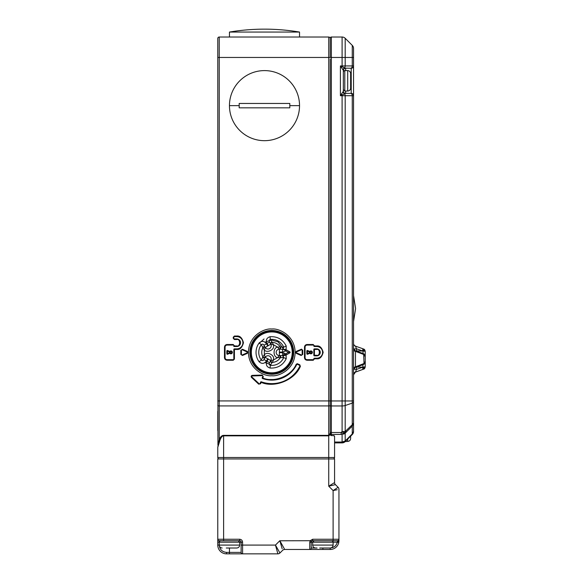 <?xml version="1.0" encoding="UTF-8"?>
<svg xmlns="http://www.w3.org/2000/svg" width="583" height="583" viewBox="0 0 583 583"><rect width="100%" height="100%" fill="white"/><g stroke="black" fill="none" stroke-linecap="round" stroke-linejoin="round"><path stroke-width="0.87" d="M229.454 32.058L299.531 32.058A211.695 211.695 0 0 0 289.817 30.659L289.802 30.666C272.924 28.64 256.054 28.64 239.183 30.666L239.161 30.659A211.695 211.695 0 0 0 229.454 32.058L229.454 37.02M299.531 37.02L299.531 32.058M353.925 349.501A2.922 1.458 180 0 1 356.468 348.758L355.47 346.149L361.81 348.372L355.47 346.149A2.922 2.9 -0 0 1 353.546 343.416M355.47 346.069A2.922 2.922 0 0 1 353.546 343.321M365.228 353.837L365.228 366.751L363.391 369.221L362.896 367.173L365.228 366.751L365.228 360.119M353.546 374.76A2.922 2.9 180 0 1 355.47 372.034L353.546 374.862M353.925 368.682A2.922 1.458 180 0 0 356.468 369.425L355.47 372.034L362.998 369.367L362.495 367.268L356.468 369.425L356.468 367.268A2.922 1.458 0 0 1 355.856 367.239M353.546 368.441A2.922 1.734 180 0 1 355.47 366.816L353.546 370.118M353.546 349.742A2.922 1.734 180 0 0 355.47 351.367L355.47 366.816L363.69 363.646L365.228 361.496L365.228 356.687L363.391 354.355L355.47 351.367L353.546 348.066M363.391 363.828L363.384 364.557L364.04 364.215L363.69 354.53L364.04 353.968L365.228 356.687L365.228 351.425C364.943 349.997 364.441 349.217 363.726 349.086L361.817 348.379L363.69 349.071L365.228 351.425L363.69 351.046A1.458 0.707 -68.4 0 0 363.726 349.086L363.726 349.086A1.458 0.707 -68.4 0 0 363.69 349.071M363.391 369.221L363.726 369.097A1.458 0.707 -111.6 0 0 363.69 367.137M363.398 348.962L362.896 353.444M363.69 351.046L356.468 350.908L356.468 348.758L362.495 350.908L362.998 348.809M362.896 364.739L362.896 367.173L356.468 367.028M363.69 369.112A1.458 0.707 -111.6 0 0 363.726 369.097C364.251 369.134 364.747 368.471 365.206 367.108L365.228 366.751M363.391 354.355L363.384 353.619L362.998 353.48L362.99 354.202M364.04 353.968L363.384 353.619M363.384 364.557L355.521 367.356M362.99 363.981L362.998 364.696M363.69 363.792L364.149 363.581M334.926 489.377L333.155 490.558M335.254 490.128L336.325 489.902M337.229 489.72L333.112 490.573L338.096 487.293L335.422 484.626L328.732 486.193L334.569 482.564L334.569 458.952L217.772 458.952L217.772 545.09L239.671 545.09C239.496 546.861 238.52 547.831 236.749 548.013L235.292 548.013M310.141 540.711L309.748 542.46L310.141 540.711L311.402 541.439A1.458 1.458 0 0 1 312.67 540.711L337.491 540.711L333.112 540.711L333.112 539.253L312.67 539.253L310.141 540.711L279.862 540.784M282.165 548.756L279.84 540.711L284.679 549.47L330.189 549.47L322.887 549.47L322.887 548.013M276.364 548.363L276.801 549.929M331.188 485.617L332.419 485.326M336.602 488.277L335.866 488.758M331.355 435.567L331.355 434.422A1.166 1.166 0 0 1 330.189 433.256L331.355 434.422L341.135 434.422L341.135 432.506L331.355 432.506L331.355 405.957L342.097 405.957L342.097 431.544L345.194 431.486A2.922 2.135 91.7 0 1 344.633 432.819L342.097 431.544L341.135 432.506L343.198 433.329L345.194 433.14L342.097 434.422L342.097 442.038L345.194 441.003A2.922 0.823 45 0 1 345.194 441.608L342.097 442.891L334.569 442.891L334.569 457.495L334.569 436.47L333.695 435.596L331.64 435.596L330.124 434.736L328.732 435.851L328.732 486.193L333.112 490.573L333.112 539.253L338.949 539.253A1.458 1.458 0 0 1 337.491 540.711L337.491 541.439A1.458 0.729 0 0 0 338.949 540.711L338.949 489.363A2.922 2.922 0 0 0 338.096 487.293A2.922 2.922 0 0 1 338.949 489.363M338.949 531.419L338.949 531.973M317.05 548.013L311.213 548.013L311.213 542.168L311.213 548.013A1.458 1.458 0 0 1 309.748 549.47L309.748 542.46L311.213 542.168L311.402 541.439M217.772 542.168L219.23 542.168L219.23 540.711L239.671 540.711A1.458 1.458 0 0 1 241.129 542.168L241.129 552.393L226.532 552.393L226.532 553.85A8.76 8.76 0 0 1 217.772 545.09A8.76 8.76 0 0 0 226.532 553.85L277.88 553.85L275.46 545.09L279.942 552.997L282.617 550.323A2.922 2.922 0 0 1 284.679 549.47A2.922 2.922 0 0 0 282.617 550.323M337.491 541.439L337.338 542.168L338.774 542.46L338.949 540.711L338.774 542.46A8.76 8.76 0 0 1 330.189 549.47L330.189 548.013L328.732 548.013M217.772 539.253A1.458 1.458 0 0 0 219.23 540.711A1.458 1.458 0 0 1 217.772 539.253L223.61 539.253L223.61 435.851C222.327 435.873 221.161 437.214 220.104 439.859L217.772 447.372L217.772 457.495L217.772 447.372L219.23 439.363A1.458 0.452 -154.1 0 1 220.104 439.859M334.569 482.564A2.922 2.922 0 0 0 335.422 484.626M242.594 553.85A1.458 1.458 0 0 1 241.129 552.393A1.458 1.458 0 0 0 242.594 553.85L242.594 542.168C242.404 540.412 241.435 539.435 239.671 539.253L223.61 539.253L223.61 540.711M277.88 553.85A2.922 2.922 0 0 0 279.942 552.997A2.922 2.922 0 0 1 277.88 553.85M350.631 86.663L350.631 88.12C350.449 89.891 349.479 90.868 347.708 91.043L347.708 70.601C349.479 70.776 350.449 71.753 350.631 73.524L350.631 74.981M350.631 87.763L350.631 73.524M319.717 548.013L330.189 548.013C333.935 547.736 336.318 545.79 337.338 542.168L333.112 542.168L333.112 545.09C332.929 546.861 331.96 547.831 330.189 548.013M311.213 542.168L312.67 542.168L312.67 545.09L333.112 545.09M259.092 343.023L261.301 344.655A13.023 13.023 0 0 0 261.301 360.097L262.853 356.934A10.035 10.035 0 0 1 262.853 347.818A1.458 1.188 -3.5 0 1 265.214 347.672L264.332 349.968L262.744 347.483A1.458 1.341 150 0 1 265.214 347.41A3.214 3.214 0 0 0 265.272 347.504L267.743 345.945L266.497 343.795C264.252 340.873 261.782 340.618 259.092 343.023C257.074 345.814 256.054 348.933 256.024 352.372C256.054 355.819 257.074 358.931 259.092 361.722L261.301 360.097C262.386 360.892 263.276 360.688 263.968 359.492L265.272 357.241A3.214 3.214 0 0 1 271.204 358.953A3.214 3.214 0 0 1 270.833 360.454L270.774 360.556A3.214 3.214 0 0 0 270.833 360.454A1.458 1.348 -152.1 0 0 272.174 362.509L270.344 365.322A13.023 13.023 0 0 0 283.724 357.598L282.66 355.703L285.626 355.302A1.166 0.496 60 0 1 284.737 354.704L285.794 353.859L286.377 354.865M283.229 334.387L282.762 334.248M259.092 361.722C261.789 364.135 264.259 363.879 266.497 360.957L267.743 358.8L268.289 358.953L267.007 361.249C265.6 364.652 266.613 366.918 270.046 368.048C277.457 368.42 282.857 365.308 286.238 358.698L286.064 355.047L289.817 352.883A0.583 0.583 0 0 0 289.817 351.87L286.064 349.698L286.238 346.054L283.724 347.155A13.023 13.023 0 0 0 270.344 339.43L272.079 342.09A1.458 1.341 150 0 0 270.774 344.196L270.833 344.298A3.214 3.214 0 0 1 267.998 349.013A3.214 3.214 0 0 1 265.272 347.504L265.214 347.672M272.079 342.09L272.174 342.243A1.458 1.348 152.1 0 0 270.833 344.298L273.434 344.713L273.544 345.799C274.425 349.924 266.846 353.349 264.332 349.968L264.332 354.785L265.272 357.241A1.458 1.348 32.1 0 1 262.824 357.109M271.787 331.938A20.441 20.441 0 0 1 292.229 352.372A20.441 20.441 0 0 1 271.787 372.814A20.441 20.441 0 0 1 251.353 352.372A20.441 20.441 0 0 1 271.787 331.938M271.787 373.688A21.316 21.316 0 0 0 293.103 352.372A21.316 21.316 0 0 0 271.787 331.057A21.316 21.316 0 0 0 250.471 352.372A21.316 21.316 0 0 0 271.787 373.688M267.743 345.945L268.246 345.653L267.007 343.504L269.535 342.039L270.774 344.196L268.246 345.653M269.535 342.039C268.85 340.844 269.12 339.969 270.344 339.43L270.046 336.704C266.606 337.834 265.593 340.1 267.007 343.504M286.064 349.698L282.66 349.042L283.724 347.155L280.372 346.972A1.458 1.348 87.9 0 1 279.264 349.166L279.381 349.166A1.458 1.341 -90 0 0 280.554 346.987M289.817 351.87L288.359 352.372L285.794 350.893L282.566 352.081L279.381 352.081L279.381 349.166L285.641 349.457A1.166 0.496 120 0 0 284.737 350.04L285.794 350.893L286.377 349.88L285.626 349.45M286.064 355.047L285.59 355.324M286.238 358.698L283.724 357.598L277.603 357.627L279.148 355.717A1.458 1.188 63.5 0 1 280.204 357.838A10.035 10.035 0 0 1 272.312 362.393L272.174 362.509M270.046 368.048L270.344 365.322C269.12 364.776 268.85 363.909 269.535 362.706L267.007 361.249M266.497 360.957L263.968 359.492M266.497 343.795L263.968 345.253C263.276 344.065 262.386 343.861 261.301 344.655L262.744 347.483M272.174 342.243L273.434 344.713L277.603 347.118L280.372 346.972M284.737 350.04L282.66 349.042M289.817 352.883L288.359 352.372L285.794 353.859L282.566 352.664L282.566 355.586L279.264 355.586A3.214 3.214 0 0 1 276.167 352.372A3.214 3.214 0 0 1 279.264 349.166L277.603 347.118C272.895 347.519 272.895 357.226 277.603 357.627L273.434 360.039L272.312 362.393A1.458 1.188 -123.5 0 1 271.008 360.418L270.833 360.454M282.66 355.703L285.641 355.295M265.243 357.292A3.214 3.214 0 0 0 265.214 357.343A1.458 1.341 30 0 1 262.744 357.262M271.008 344.327A1.458 1.188 -56.5 0 1 272.312 342.359A10.035 10.035 0 0 1 280.204 346.914A1.458 1.188 116.5 0 1 279.148 349.028M279.381 352.081L279.381 352.664L282.566 352.664M282.566 355.586L284.737 354.704M268.246 359.099L270.774 360.556A1.458 1.341 30 0 0 272.079 362.655M280.372 357.773A1.458 1.348 -87.9 0 0 279.264 355.586A3.214 3.214 0 0 1 276.167 352.372A3.214 3.214 0 0 1 279.381 349.166A3.214 3.214 0 0 0 279.264 349.166M280.554 357.765A1.458 1.341 -90 0 0 279.381 355.586L279.381 352.664M270.774 360.556L269.535 362.706M262.824 347.643A1.458 1.348 -32.1 0 1 265.272 347.504M265.214 357.073A1.458 1.188 -176.5 0 1 262.853 356.934L264.332 354.785C266.846 351.396 274.425 354.828 273.544 358.953L273.434 360.039L271.008 360.418M265.214 347.41L263.968 345.253M283.229 370.358L282.762 370.496M282.566 352.081L282.566 349.166M271.787 374.271A21.899 21.899 0 0 1 249.888 352.372A21.899 21.899 0 0 1 271.787 330.474A21.899 21.899 0 0 1 293.694 352.372A21.899 21.899 0 0 1 271.787 374.271M242.011 349.749A0.583 0.583 0 0 1 242.244 349.793L246.915 351.841A0.583 0.583 0 0 1 246.915 352.912L242.244 354.952A0.583 0.583 0 0 1 241.42 354.42L241.42 350.332A0.583 0.583 0 0 1 242.011 349.749M301.571 349.749A0.583 0.583 0 0 1 302.154 350.332L302.154 354.42A0.583 0.583 0 0 1 301.338 354.952L296.667 352.912A0.583 0.583 0 0 1 296.667 351.841L301.338 349.793A0.583 0.583 0 0 1 301.571 349.749M262.19 375.634A0.583 0.583 0 0 1 262.736 376.421L262.226 377.784A0.583 0.583 0 0 0 262.576 378.542A27.736 27.736 0 0 0 296.681 364.615A0.583 0.583 0 0 1 297.454 364.346L299.575 365.33A0.583 0.583 0 0 1 299.851 366.117A31.242 31.242 0 0 1 261.322 381.814A0.583 0.583 0 0 0 260.579 382.156L260.062 383.527A0.583 0.583 0 0 1 259.114 383.745L251.878 376.968A0.583 0.583 0 0 1 252.257 375.955L262.168 375.634A0.583 0.583 0 0 1 262.19 375.634M230.912 350.915A1.458 1.458 0 0 0 229.738 351.505L227.654 350.529L226.823 351.061L226.823 353.692L227.406 353.692L227.406 351.061L230.037 352.285L229.738 351.505A1.458 1.458 0 0 1 232.369 352.372A1.458 1.458 0 0 1 229.738 353.247L230.037 352.46L227.406 353.692L227.654 354.216L229.738 353.247M309.748 353.247L307.664 354.216A0.583 0.583 0 0 1 306.833 353.692L306.833 351.061A0.583 0.583 0 0 1 307.664 350.529L309.748 351.505A1.458 1.458 0 0 1 312.379 352.372A1.458 1.458 0 0 1 309.748 353.247L310.047 352.46L307.416 353.692L307.416 351.061L310.047 352.285L310.914 351.498C311.956 352.081 311.956 352.664 310.914 353.254L310.047 352.46M217.772 430.626L217.772 411.358M217.772 58.919L217.772 49.285M330.189 58.919L330.189 404.638M330.189 38.485A1.458 1.458 0 0 0 328.732 37.02L219.23 37.02A1.458 1.458 0 0 0 217.772 38.485L217.933 445.15M217.772 457.495A1.458 1.458 0 0 0 219.23 458.952A1.458 1.458 0 0 1 217.772 457.495L334.569 457.495A1.458 1.458 0 0 1 333.112 458.952A1.458 1.458 0 0 0 334.569 457.495M217.772 405.425A1.458 0.503 0 0 0 219.23 405.921L219.23 439.363C220.534 436.725 221.992 435.384 223.61 435.348L223.61 435.851L328.732 435.851L329.767 433.781L330.189 434.131L330.189 400.929L217.772 400.929M262.736 376.421L263.283 376.625L262.19 375.051L252.235 375.372C251.135 375.729 250.879 376.399 251.477 377.39L258.714 384.175L260.608 383.731L261.126 382.361C274.557 388.293 294.903 379.999 300.376 366.372L299.822 364.798L297.206 363.705L296.157 364.353C291.485 375.94 274.214 382.987 262.773 377.988L262.576 378.542A27.736 27.736 0 0 0 271.787 380.116M233.251 359.675L227.115 359.675A2.04 2.04 0 0 1 225.074 357.634L225.074 347.118A2.04 2.04 0 0 1 227.115 345.078L233.251 345.078A0.583 0.583 0 0 1 233.834 345.661L233.834 345.952A0.583 0.583 0 0 0 234.417 346.535L236.749 346.535A3.797 3.797 0 0 0 240.546 342.738A3.797 3.797 0 0 0 236.749 338.942L234.417 338.942A0.583 0.583 0 0 1 233.834 338.359L233.834 337.193A0.583 0.583 0 0 1 234.417 336.61L236.749 336.61A6.129 6.129 0 0 1 242.885 342.738A6.129 6.129 0 0 1 236.749 348.874L234.417 348.874A0.583 0.583 0 0 0 233.834 349.457L233.834 359.092A0.583 0.583 0 0 1 233.251 359.675L233.251 360.258L234.417 359.092L234.417 349.457L236.749 349.457C239.926 349.836 242.164 347.599 243.468 342.738C242.164 337.878 239.926 335.64 236.749 336.027L234.417 336.027L233.251 337.193L233.251 338.359L234.417 339.525L236.749 339.525C240.568 338.388 240.568 347.096 236.749 345.952L234.417 345.952L233.251 344.495L227.115 344.495C225.534 344.655 224.652 345.537 224.484 347.118L224.484 357.634C224.652 359.215 225.534 360.09 227.115 360.258L233.251 360.258M305.077 357.634L305.077 347.118A2.04 2.04 0 0 1 307.124 345.078L313.253 345.078A0.583 0.583 0 0 1 313.836 345.661L313.836 345.952A0.583 0.583 0 0 0 314.419 346.535L316.758 346.535A5.837 5.837 0 0 1 322.596 352.372A5.837 5.837 0 0 1 316.758 358.217L314.419 358.217A0.583 0.583 0 0 0 313.836 358.8L313.836 359.092A0.583 0.583 0 0 1 313.253 359.675L307.124 359.675A2.04 2.04 0 0 1 305.077 357.634L304.494 357.634C304.661 359.215 305.536 360.09 307.124 360.258L313.253 360.258L314.419 358.8L316.758 358.8C319.797 359.164 321.933 357.022 323.179 352.372C321.933 347.73 319.797 345.588 316.758 345.952L314.419 345.952L313.253 344.495L307.124 344.495C305.536 344.655 304.661 345.537 304.494 347.118L304.494 357.634M329.767 433.781L330.124 434.736M331.647 435.596A1.458 1.458 0 0 1 330.189 434.131L330.335 434.772M330.189 401.14L330.189 432.105A1.166 0.401 0 0 0 331.355 432.506L331.355 434.422A1.166 1.166 0 0 1 330.189 433.256L330.189 434.131M282.449 333.913L282.74 333.41L281.975 332.988L281.684 333.491M334.569 436.47A0.874 0.874 0 0 0 334.168 435.734A0.874 0.874 0 0 1 334.569 436.47M260.841 333.41L261.133 333.913M313.836 355.295L313.836 349.457A0.583 0.583 0 0 1 314.419 348.874L316.758 348.874A3.505 3.505 0 0 1 320.264 352.372A3.505 3.505 0 0 1 316.758 355.878L314.419 355.878A0.583 0.583 0 0 1 313.836 355.295L314.419 355.295L314.419 348.874A0.583 0.583 0 0 0 313.836 349.457L316.758 349.457C320.227 348.415 320.227 356.33 316.758 355.295L314.419 355.295L314.419 355.878A0.583 0.583 0 0 1 313.836 355.295M227.654 354.216A0.583 0.583 0 0 1 226.823 353.692A0.583 0.583 0 0 0 227.654 354.216M227.406 350.478A0.583 0.583 0 0 1 227.654 350.529A0.583 0.583 0 0 0 226.823 351.061A0.583 0.583 0 0 1 227.406 350.478M310.914 350.915A1.458 1.458 0 0 0 309.748 351.505L310.047 352.285M264.493 140.678A35.038 35.038 0 0 0 299.531 105.64A35.038 35.038 0 0 0 264.493 70.601A35.038 35.038 0 0 0 229.454 105.64A35.038 35.038 0 0 0 264.493 140.678M289.817 105.64L289.802 107.833L239.183 107.833L239.183 103.453L289.802 103.453L289.817 105.64L299.531 105.64M239.183 107.833L239.657 107.833M226.277 548.013L236.749 548.013M239.671 545.09L239.671 542.168L219.23 542.168L219.23 545.09C219.412 546.861 220.381 547.831 222.152 548.013M350.631 438.154L350.631 436.179L352.263 434.539A2.922 0.823 -135 0 0 352.263 433.934L353.546 431.442L353.546 48.469A4.38 4.38 0 0 0 352.263 45.372L345.194 38.303L352.263 45.372A4.38 4.38 0 0 1 353.546 48.469M353.546 431.216L353.546 416.32L353.546 431.442L352.263 434.539A4.38 4.38 0 0 0 353.546 431.442L353.546 431.442A4.38 4.38 0 0 1 352.263 434.539A4.38 4.38 0 0 0 353.546 431.442L353.546 431.442A4.38 4.38 0 0 1 352.263 434.539L353.466 432.295M352.263 45.372L352.263 65.93L353.546 65.93A2.339 2.339 0 0 1 351.214 68.269L351.214 93.375A2.339 2.339 0 0 1 353.546 95.714L352.263 95.714L352.263 400.966L353.546 400.966L353.546 416.32M343.198 433.329A2.922 1.406 90 0 1 342.097 434.422L345.194 433.14L352.263 426.071A2.922 1.297 -135 0 0 352.263 424.715L353.546 422.974L352.263 426.071L353.546 422.974L353.218 424.65M353.16 433.242L353.546 431.449M353.546 402.044A4.38 1.501 0 0 1 352.263 403.101L352.263 424.715L345.194 431.486L345.194 405.52L352.263 403.101L352.263 400.966L345.194 400.966L345.194 95.714L352.263 95.714A2.339 1.654 -90 0 0 350.616 93.375L345.668 93.375L340.406 95.714L343.329 91.291L343.329 70.354A2.339 2.274 180 0 1 345.129 68.138L351.214 68.269A2.339 2.339 0 0 0 353.546 65.93M334.569 442.038L342.097 442.038L342.097 442.891A4.38 4.38 0 0 0 345.194 441.608A4.38 4.38 0 0 1 342.097 442.891L345.194 441.608L352.263 434.539M345.194 441.608L347.708 441.433L347.708 439.094M350.616 93.375L345.668 93.375A2.339 2.339 0 0 1 343.329 91.043M345.872 431.107A2.922 1.297 45 0 1 345.872 432.462L344.633 432.819M343.154 91.801A2.339 2.113 50.9 0 0 344.444 93.754A2.339 1.654 90 0 1 345.194 95.714L342.097 95.714L342.097 400.966L331.355 400.966L331.355 57.462L330.189 57.462L330.189 38.194A1.166 1.166 0 0 1 331.355 37.02L342.097 37.02A4.38 4.38 0 0 1 345.194 38.303L345.194 57.462L353.546 57.462M343.329 70.354L340.406 65.93L345.129 68.138M343.329 70.601A2.339 2.339 0 0 1 345.668 68.269L345.668 70.601M343.329 91.291A2.339 2.274 180 0 0 345.129 93.506M341.135 434.422L342.097 434.422M343.154 69.843A2.339 2.113 129.1 0 1 344.444 67.883A2.339 1.654 90 0 0 345.194 65.93L345.194 57.462L342.097 57.462L342.097 65.93L352.263 65.93A2.339 1.654 -90 0 1 350.616 68.269M341.346 67.519A2.339 0.561 133.2 0 1 342.097 66.724L342.097 65.93L340.406 65.93L340.406 95.714L342.097 95.714L342.097 94.92A2.339 0.561 46.8 0 1 341.346 94.125M330.189 433.256L330.189 432.105M355.856 350.944A2.922 1.458 180 0 1 356.468 350.908L356.468 351.155M279.84 540.711L275.46 545.09L241.129 545.09M338.949 539.253A1.458 1.458 0 0 1 337.491 540.711M338.774 542.46A8.76 8.76 0 0 1 330.189 549.47M229.454 548.013L229.454 553.85M312.67 540.711L312.67 539.253M239.671 540.711L239.671 539.253M238.214 540.711L239.671 542.168L242.594 542.168M226.532 552.393C222.13 551.926 219.696 549.492 219.23 545.09M343.329 89.578L344.786 91.043L344.786 70.601C344.218 70.397 343.73 70.886 343.329 72.059M314.128 540.711L312.67 542.168L333.112 542.168C333.316 541.6 332.827 541.111 331.647 540.711M270.804 364.601L264.995 362.582M264.995 342.163L270.804 340.151M271.204 345.799A3.214 3.214 0 0 1 267.998 349.013M286.238 346.054C282.857 339.444 277.457 336.325 270.046 336.704M267.743 358.8L265.214 357.343M271.787 340.108L278.025 341.813L283.571 348.955M284.045 352.89L283.586 355.725M283.571 355.79L282.872 357.634M271.787 329.016C264.959 328.076 248.752 335.087 248.431 352.372C248.752 369.666 264.959 376.676 271.787 375.736C278.623 376.676 294.83 369.666 295.151 352.372C294.83 335.087 278.623 328.076 271.787 329.016M242.477 349.261L240.837 350.332L240.837 354.42L242.477 355.492L247.148 353.444C248.03 352.73 248.03 352.015 247.148 351.301L242.477 349.261L242.244 349.793M302.745 350.332L301.571 349.166L296.434 351.301C295.552 352.015 295.552 352.73 296.434 353.444L301.105 355.492L302.745 354.42L302.745 350.332L302.154 350.332M297.454 364.346L297.702 363.814M262.226 377.784L262.773 377.988L262.19 377.988M230.037 352.285L230.912 351.498C231.954 352.081 231.954 352.664 230.912 353.254L230.037 352.46M242.477 355.492L242.244 354.952A0.583 0.583 0 0 1 242.011 355.003M302.745 354.42L302.154 354.42A0.583 0.583 0 0 1 301.571 355.003M300.376 366.372L299.851 366.117A31.242 31.242 0 0 1 271.787 383.621M260.608 383.731L260.062 383.527A0.583 0.583 0 0 1 259.515 383.905M306.833 351.061A0.583 0.583 0 0 1 307.664 350.529L306.833 351.061M233.834 346.535L233.834 345.952L234.417 345.952L234.417 346.535M223.61 435.348L328.732 435.348L328.732 405.921L219.23 405.921L219.23 57.462L217.772 57.462M330.189 57.462L219.23 57.462L219.23 37.02M328.732 37.02L328.732 405.921A1.458 0.503 0 0 0 330.189 405.425M262.773 377.988L263.283 376.625M227.115 359.675L227.115 360.258M225.074 357.634L224.484 357.634M225.074 347.118L224.484 347.118M227.115 345.078L227.115 344.495M233.251 345.078L233.251 344.495M233.834 345.661L234.417 345.661M236.749 346.535L236.749 345.952M236.749 338.942L236.749 339.525M234.417 338.942L234.417 339.525M233.834 338.359L233.251 338.359M233.834 337.193L233.251 337.193M234.417 336.61L234.417 336.027M236.749 336.61L236.749 336.027M236.749 348.874L236.749 349.457M234.417 348.874L234.417 349.457L233.834 349.457M233.834 359.092L234.417 359.092M247.148 353.444L246.915 352.912M241.42 354.42L240.837 354.42M241.42 350.332L240.837 350.332M246.915 351.841L247.148 351.301M296.667 352.912L296.434 353.444M301.105 355.492L301.338 354.952M296.667 351.841L296.434 351.301M301.338 349.793L301.105 349.261M261.322 381.814L261.126 382.361L260.579 382.156M259.114 383.745L258.714 384.175M251.878 376.968L251.477 377.39M252.257 375.955L252.235 375.372M262.168 375.634L262.153 375.051M296.681 364.615L296.157 364.353M299.575 365.33L299.822 364.798M305.077 347.118L304.494 347.118M307.124 345.078L307.124 344.495M313.253 345.078L313.253 344.495M313.836 345.661L314.419 345.661M313.836 345.952L314.419 345.952L314.419 346.535M316.758 346.535L316.758 345.952M316.758 358.217L316.758 358.8M314.419 358.217L314.419 358.8L313.836 358.8M313.836 359.092L314.419 359.092M313.253 359.675L313.253 360.258M307.124 359.675L307.124 360.258M261.607 332.988L261.898 333.491M264.055 338.971L259.326 343.198M307.664 354.216A0.583 0.583 0 0 1 306.833 353.692L307.664 354.216M316.758 349.457L316.758 348.874A3.505 3.505 0 0 1 320.264 352.372A3.505 3.505 0 0 1 316.758 355.878L316.758 355.295M266.125 379.533L277.45 379.533M239.161 105.64L229.454 105.64M351.214 93.375A2.339 2.339 0 0 1 353.546 95.714M352.263 426.071L352.263 433.934L345.194 441.003L345.194 433.14L343.773 434.095M345.668 93.375L345.668 91.043M345.194 400.966L342.097 400.966L342.097 405.957A4.38 1.501 0 0 0 345.194 405.52L345.194 400.966M330.189 38.194A1.166 1.166 0 0 1 331.355 37.02L331.355 57.462L342.097 57.462L342.097 37.02A4.38 4.38 0 0 1 345.194 38.303M330.189 405.557A1.166 0.401 180 0 0 331.355 405.957L331.355 400.966L330.189 400.966M361.591 369.884L355.47 372.114M362.998 353.48L355.521 350.828M361.817 369.804L362.998 369.367M364.04 364.215L365.228 361.504C365.468 362.028 365.067 362.939 364.04 364.215M364.186 363.377L364.04 364.207M353.546 321.59L355.594 308.575L353.546 295.559L355.594 308.575L353.546 321.59M344.786 91.043L347.708 91.043M344.786 70.601L347.708 70.601M312.67 545.09C312.845 546.861 313.822 547.831 315.592 548.013M219.23 542.168C219.026 541.6 219.514 541.111 220.695 540.711M347.708 441.433C349.479 441.258 350.449 440.282 350.631 438.511M341.15 442.796L340.406 442.891L341.15 442.796"/></g></svg>
